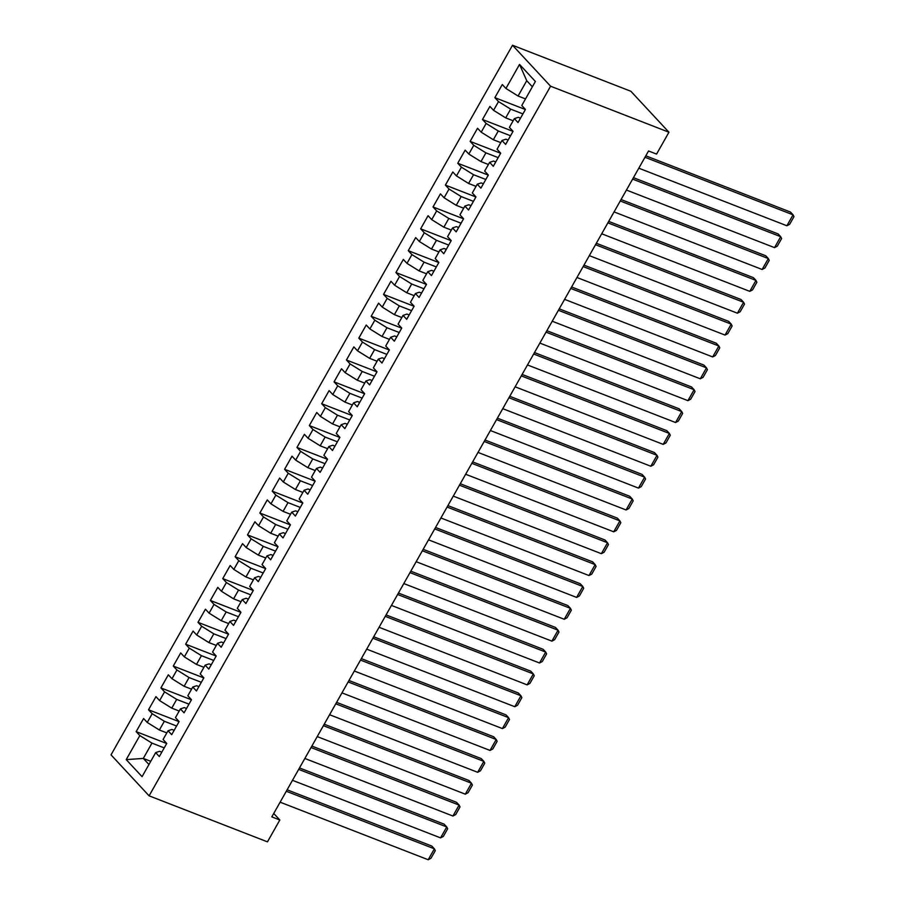 <?xml version="1.0" encoding="UTF-8"?>
<svg xmlns="http://www.w3.org/2000/svg" width="905" height="905" viewBox="0 0 905 905"><rect width="100%" height="100%" fill="white"/><g stroke="black" fill="none" stroke-linecap="round" stroke-linejoin="round"><path stroke-width="1.36" d="M512.513 45.25L111.021 754.872L149.099 795.834L550.579 86.213L512.513 45.25L630.864 91.269L668.942 132.232L550.579 86.213M532.378 86.79L526.733 80.715L519.538 64.425L505.929 88.464L502.286 84.538L494.865 97.661L498.508 101.586L493.564 110.331L489.91 106.405L482.489 119.517L486.143 123.442L481.2 132.187L477.546 128.261L470.125 141.384L473.779 145.309L468.824 154.054L465.17 150.128L457.749 163.239L461.403 167.176L456.459 175.921L452.805 171.984L445.384 185.106L449.038 189.032L444.095 197.776L440.441 193.851L433.02 206.962L436.674 210.899L431.719 219.644L428.065 215.707L420.644 228.829L424.298 232.755L419.354 241.499L415.7 237.574L408.279 250.685L411.933 254.622L406.99 263.366L403.336 259.43L395.915 272.552L399.569 276.478L394.614 285.222L390.96 281.297L383.539 294.408L387.193 298.345L382.249 307.089L378.595 303.152L371.174 316.275L374.828 320.2L369.885 328.945L366.231 325.019L358.81 338.131L362.452 342.067L357.509 350.812L353.855 346.875L346.434 359.998L350.088 363.923L345.144 372.668L341.49 368.742L334.069 381.853L337.723 385.79L332.769 394.535L329.115 390.598L321.694 403.721L325.348 407.646L320.404 416.391L316.75 412.465L309.329 425.576L312.983 429.513L308.039 438.258L304.385 434.321L296.964 447.443L300.618 451.369L295.664 460.113L292.01 456.188L284.589 469.299L288.243 473.236L283.299 481.98L279.645 478.044L272.224 491.166L275.878 495.092L270.934 503.836L267.28 499.911L259.859 513.022L263.513 516.959L258.559 525.703L254.905 521.766L247.484 534.889L251.138 538.814L246.194 547.559L242.54 543.634L235.119 556.745L238.773 560.681L233.829 569.426L230.175 565.489L222.754 578.612L226.408 582.537L221.454 591.282L217.8 587.356L210.379 600.467L214.032 604.404L209.089 613.149L205.435 609.212L198.014 622.335L201.668 626.26L196.713 635.005L193.059 631.079L185.638 644.19L189.292 648.127L184.349 656.872L180.695 652.935L173.274 666.057L176.928 669.983L171.984 678.727L168.33 674.802L160.909 687.913L164.563 691.85L159.608 700.594L155.954 696.658L148.533 709.78L152.187 713.706L147.244 722.45L143.59 718.525L136.169 731.636L166.701 743.514M519.538 64.425L535.387 81.473L521.778 105.523L525.432 109.448L518.011 122.571L514.357 118.634L509.413 127.379L513.067 131.316L505.646 144.427L501.992 140.501L497.049 149.246L500.703 153.171L493.282 166.294L489.628 162.357L484.673 171.102L488.327 175.038L480.906 188.15L477.252 184.224L472.308 192.969L475.962 196.894L468.541 210.017L464.887 206.08L459.944 214.824L463.598 218.761L456.177 231.872L452.523 227.947L447.568 236.691L451.222 240.617L443.801 253.739L440.147 249.803L435.203 258.547L438.857 262.484L431.436 275.595L427.782 271.67L422.839 280.414L426.493 284.34L419.072 297.462L415.418 293.525L410.463 302.27L414.117 306.207L406.696 319.318L403.042 315.393L398.098 324.137L401.752 328.062L394.331 341.185L390.677 337.248L385.722 345.993L389.376 349.93L381.955 363.041L378.301 359.115L373.358 367.86L377.012 371.785L369.591 384.908L365.937 380.971L360.993 389.716L364.647 393.652L357.226 406.764L353.572 402.838L348.617 411.583L352.271 415.508L344.85 428.631L341.196 424.694L336.253 433.438L339.907 437.375L332.486 450.486L328.832 446.561L323.888 455.306L327.542 459.231L320.121 472.353L316.467 468.417L311.512 477.161L315.166 481.098L307.745 494.209L304.091 490.284L299.148 499.028L302.802 502.954L295.381 516.076L291.727 512.14L286.783 520.884L290.437 524.821L283.016 537.932L279.362 534.007L274.407 542.751L278.061 546.677L270.64 559.799L266.986 555.862L262.043 564.607L265.697 568.544L258.276 581.655L254.622 577.729L249.667 586.474L253.321 590.399L245.9 603.522L242.246 599.585L237.302 608.33L240.956 612.266L233.535 625.378L229.881 621.452L224.938 630.197L228.592 634.122L221.171 647.245L217.517 643.308L212.562 652.053L216.216 655.989L208.795 669.1L205.141 665.175L200.197 673.92L203.851 677.845L196.43 690.967L192.776 687.031L187.833 695.775L191.487 699.712L184.066 712.823L180.412 708.898L175.457 717.642L179.111 721.568L171.69 734.69L168.036 730.754L163.092 739.498L166.746 743.435L159.325 756.546L155.671 752.621L142.062 776.671L126.214 759.623L139.822 735.573L136.169 731.636M668.942 132.232L656.577 154.088L648.546 150.977L271.805 816.876L279.826 819.998L273.74 813.448M166.825 732.892L159.382 730.007L164.337 721.262L176.599 726.025M147.244 722.45L159.382 730.007M152.187 713.706L164.337 721.262M155.671 752.621L159.574 751.308L161.803 752.179M179.201 711.036L171.758 708.14L176.701 699.395L188.964 704.158M159.608 700.594L171.758 708.14M164.563 691.85L176.701 699.395M168.036 730.754L171.95 729.453L174.167 730.312M191.566 689.169L184.122 686.284L189.066 677.54L201.329 682.302M171.984 678.727L184.122 686.284M176.928 669.983L189.066 677.54M180.412 708.898L184.315 707.586L186.532 708.457M203.93 667.313L196.487 664.417L201.442 655.673L213.704 660.435M184.349 656.872L196.487 664.417M189.292 648.127L201.442 655.673M192.776 687.031L196.679 685.73L198.908 686.59M216.306 645.446L208.863 642.561L213.806 633.817L226.069 638.579M196.713 635.005L208.863 642.561M201.668 626.26L213.806 633.817M205.141 665.175L209.055 663.863L211.272 664.734M228.671 623.59L221.227 620.694L226.171 611.95L238.434 616.712M209.089 613.149L221.227 620.694M214.032 604.404L226.171 611.95M217.517 643.308L221.42 642.007L223.648 642.867M241.047 601.723L233.592 598.827L238.547 590.083L250.809 594.857M221.454 591.282L233.592 598.827M226.408 582.537L238.547 590.083M229.881 621.452L233.795 620.14L236.013 621.011M253.411 579.867L245.968 576.971L250.911 568.227L263.174 572.989M233.829 569.426L245.968 576.971M238.773 560.681L250.911 568.227M242.246 599.585L246.16 598.284L248.377 599.144M265.776 558L258.332 555.104L263.276 546.36L275.539 551.134M246.194 547.559L258.332 555.104M251.138 538.814L263.276 546.36M254.622 577.729L258.525 576.417L260.753 577.288M278.152 536.145L270.697 533.249L275.652 524.504L287.914 529.267M258.559 525.703L270.697 533.249M263.513 516.959L275.652 524.504M266.986 555.862L270.9 554.561L273.118 555.421M290.516 514.278L283.073 511.382L288.016 502.637L300.279 507.411M270.934 503.836L283.073 511.382M275.878 495.092L288.016 502.637M279.362 534.007L283.265 532.694L285.482 533.565M302.881 492.422L295.437 489.526L300.392 480.781L312.655 485.544M283.299 481.98L295.437 489.526M288.243 473.236L300.392 480.781M291.727 512.14L295.63 510.839L297.858 511.698M315.257 470.555L307.813 467.659L312.757 458.914L325.019 463.688M295.664 460.113L307.813 467.659M300.618 451.369L312.757 458.914M304.091 490.284L308.005 488.972L310.223 489.831M327.621 448.699L320.178 445.803L325.121 437.058L337.384 441.821M308.039 438.258L320.178 445.803M312.983 429.513L325.121 437.058M316.467 468.417L320.37 467.116L322.587 467.976M339.986 426.832L332.542 423.936L337.497 415.191L349.76 419.965M320.404 416.391L332.542 423.936M325.348 407.646L337.497 415.191M328.832 446.561L332.735 445.249L334.963 446.108M352.362 404.976L344.918 402.08L349.862 393.336L362.124 398.098M332.769 394.535L344.918 402.08M337.723 385.79L349.862 393.336M341.196 424.694L345.11 423.393L347.328 424.253M364.726 383.109L357.283 380.213L362.226 371.469L374.489 376.242M345.144 372.668L357.283 380.213M350.088 363.923L362.226 371.469M353.572 402.838L357.475 401.526L359.704 402.386M377.102 361.253L369.647 358.357L374.602 349.613L386.865 354.375M357.509 350.812L369.647 358.357M362.452 342.067L374.602 349.613M365.937 380.971L369.851 379.67L372.068 380.53M389.467 339.386L382.023 336.49L386.967 327.746L399.229 332.52M369.885 328.945L382.023 336.49M374.828 320.2L386.967 327.746M378.301 359.115L382.215 357.803L384.433 358.663M401.831 317.531L394.388 314.635L399.331 305.89L411.594 310.653M382.249 307.089L394.388 314.635M387.193 298.345L399.331 305.89M390.677 337.248L394.58 335.947L396.809 336.807M414.207 295.664L406.752 292.768L411.707 284.023L423.97 288.797M394.614 285.222L406.752 292.768M399.569 276.478L411.707 284.023M403.042 315.393L406.956 314.08L409.173 314.94M426.572 273.808L419.128 270.912L424.072 262.167L436.334 266.93M406.99 263.366L419.128 270.912M411.933 254.622L424.072 262.167M415.418 293.525L419.32 292.225L421.538 293.084M438.936 251.941L431.493 249.045L436.448 240.3L448.71 245.074M419.354 241.499L431.493 249.045M424.298 232.755L436.448 240.3M427.782 271.67L431.685 270.357L433.914 271.217M451.312 230.085L443.869 227.189L448.812 218.444L461.075 223.207M431.719 219.644L443.869 227.189M436.674 210.899L448.812 218.444M440.147 249.803L444.061 248.502L446.278 249.361M463.677 208.218L456.233 205.322L461.177 196.577L473.439 201.351M444.095 197.776L456.233 205.322M449.038 189.032L461.177 196.577M452.523 227.947L456.425 226.635L458.643 227.494M476.041 186.362L468.598 183.466L473.553 174.722L485.815 179.484M456.459 175.921L468.598 183.466M461.403 167.176L473.553 174.722M464.887 206.08L468.79 204.768L471.019 205.639M488.417 164.495L480.974 161.599L485.917 152.855L498.18 157.628M468.824 154.054L480.974 161.599M473.779 145.309L485.917 152.855M477.252 184.224L481.166 182.912L483.383 183.772M500.782 142.639L493.338 139.743L498.282 130.999L510.544 135.761M481.2 132.187L493.338 139.743M486.143 123.442L498.282 130.999M489.628 162.357L493.53 161.045L495.759 161.916M513.158 120.772L505.703 117.876L510.658 109.132L522.92 113.906M493.564 110.331L505.703 117.876M498.508 101.586L510.658 109.132M501.992 140.501L505.906 139.189L508.124 140.049M525.522 98.916L518.079 96.02L526.733 80.715M505.929 88.464L518.079 96.02M514.357 118.634L518.271 117.322L520.488 118.193M149.099 795.834L267.461 841.854L279.826 819.998M150.75 761.32L143.307 758.424L148.952 764.499M164.224 747.892L151.961 743.118L143.307 758.424L126.214 759.623M139.822 735.573L151.961 743.118M494.865 97.661L525.398 109.528M482.489 119.517L513.022 131.383M470.125 141.384L500.657 153.25M457.749 163.239L488.281 175.106M445.384 185.106L475.917 196.973M433.02 206.962L463.552 218.829M420.644 228.829L451.176 240.696M408.279 250.685L438.812 262.552M395.915 272.552L426.447 284.419M383.539 294.408L414.071 306.275M371.174 316.275L401.707 328.142M358.81 338.131L389.342 350.009M346.434 359.998L376.966 371.865M334.069 381.853L364.602 393.732M321.694 403.721L352.226 415.587M309.329 425.576L339.861 437.454M296.964 447.443L327.497 459.31M284.589 469.299L315.121 481.177M272.224 491.166L302.756 503.033M259.859 513.022L290.392 524.9M247.484 534.889L278.016 546.756M235.119 556.745L265.651 568.623M222.754 578.612L253.287 590.479M210.379 600.467L240.911 612.346M198.014 622.335L228.546 634.201M185.638 644.19L216.171 656.068M173.274 666.057L203.806 677.924M160.909 687.913L191.441 699.791M148.533 709.78L179.066 721.647M644.994 157.266L793.074 214.836L790.495 212.064L645.808 155.818M638.806 168.194L786.886 225.764L793.074 214.836L793.979 216.657L789.646 224.304L786.886 225.764M632.618 179.122L780.698 236.691L778.13 233.931L633.443 177.674M626.441 190.061L774.522 247.631L780.698 236.691L781.615 238.524L777.282 246.171L774.522 247.631M620.253 200.989L768.334 258.559L765.766 255.787L621.079 199.541M614.065 211.917L762.146 269.486L768.334 258.559L769.239 260.38L764.917 268.027L762.146 269.486M607.889 222.845L755.969 280.414L753.39 277.654L608.703 221.397M601.701 233.784L749.781 291.353L755.969 280.414L756.874 282.247L752.541 289.894L749.781 291.353M595.513 244.712L743.593 302.281L741.025 299.51L596.338 243.264M589.336 255.64L737.417 313.209L743.593 302.281L744.51 304.103L740.177 311.75L737.417 313.209M583.148 266.568L731.229 324.137L728.661 321.377L583.963 265.12M576.96 277.507L725.041 335.076L731.229 324.137L732.134 325.97L727.812 333.617L725.041 335.076M570.784 288.435L718.864 346.004L716.285 343.233L571.598 286.987M564.596 299.363L712.676 356.932L718.864 346.004L719.769 347.825L715.436 355.484L712.676 356.932M558.408 310.291L706.488 367.86L703.92 365.1L559.233 308.843M552.231 321.23L700.312 378.799L706.488 367.86L707.405 369.693L703.072 377.34L700.312 378.799M546.043 332.158L694.124 389.727L691.544 386.955L546.858 330.71M539.855 343.085L687.936 400.655L694.124 389.727L695.029 391.548L690.696 399.207L687.936 400.655M533.678 354.013L681.748 411.594L679.18 408.822L534.493 352.565M527.491 364.953L675.571 422.522L681.748 411.594L682.664 413.415L678.331 421.063L675.571 422.522M521.303 375.88L669.383 433.45L666.815 430.678L522.128 374.432M515.115 386.808L663.195 444.378L669.383 433.45L670.288 435.271L665.967 442.93L663.195 444.378M508.938 397.736L657.019 455.317L654.439 452.545L509.753 396.288M502.75 408.675L650.831 466.245L657.019 455.317L657.924 457.138L653.591 464.785L650.831 466.245M496.562 419.603L644.643 477.173L642.075 474.401L497.388 418.155M490.386 430.531L638.466 488.1L644.643 477.173L645.559 478.994L641.226 486.652L638.466 488.1M484.198 441.459L632.278 499.04L629.71 496.268L485.023 440.011M478.01 452.398L626.09 509.968L632.278 499.04L633.183 500.861L628.862 508.508L626.09 509.968M471.833 463.326L619.914 520.895L617.334 518.124L472.648 461.878M465.645 474.254L613.726 531.823L619.914 520.895L620.819 522.717L616.486 530.375L613.726 531.823M459.457 485.182L607.538 542.762L604.97 539.991L460.283 483.734M453.281 496.121L601.361 553.69L607.538 542.762L608.454 544.584L604.121 552.231L601.361 553.69M447.093 507.049L595.173 564.618L592.605 561.847L447.907 505.601M440.905 517.977L588.985 575.546L595.173 564.618L596.078 566.44L591.757 574.098L588.985 575.546M434.728 528.905L582.809 586.485L580.229 583.714L435.543 527.457M428.54 539.844L576.621 597.413L582.809 586.485L583.714 588.307L579.381 595.954L576.621 597.413M422.352 550.772L570.433 608.341L567.865 605.569L423.178 549.324M416.176 561.7L564.256 619.269L570.433 608.341L571.349 610.162L567.016 617.821L564.256 619.269M409.988 572.627L558.068 630.208L555.489 627.437L410.802 571.179M403.8 583.567L551.88 641.136L558.068 630.208L558.973 632.029L554.641 639.677L551.88 641.136M397.623 594.495L545.692 652.064L543.124 649.292L398.438 593.047M391.435 605.422L539.516 662.992L545.692 652.064L546.609 653.885L542.276 661.544L539.516 662.992M385.247 616.35L533.328 673.931L530.76 671.159L386.073 614.902M379.059 627.289L527.14 684.859L533.328 673.931L534.233 675.752L529.911 683.399L527.14 684.859M372.883 638.217L520.963 695.787L518.384 693.015L373.697 636.769M366.695 649.145L514.775 706.715L520.963 695.787L521.868 697.608L517.536 705.267L514.775 706.715M360.507 660.084L508.587 717.654L506.019 714.882L361.333 658.625M354.33 671.012L502.411 728.582L508.587 717.654L509.504 719.475L505.171 727.122L502.411 728.582M348.142 681.94L496.223 739.509L493.655 736.749L348.968 680.492M341.954 692.868L490.035 750.437L496.223 739.509L497.128 741.331L492.806 748.989L490.035 750.437M335.778 703.807L483.858 761.376L481.279 758.605L336.592 702.348M329.59 714.735L477.67 772.304L483.858 761.376L484.763 763.198L480.431 770.845L477.67 772.304M323.402 725.663L471.482 783.232L468.914 780.472L324.228 724.215M317.225 736.591L465.306 794.16L471.482 783.232L472.399 785.054L468.066 792.712L465.306 794.16M311.037 747.53L459.118 805.099L456.55 802.328L311.852 746.071M304.849 758.458L452.93 816.027L459.118 805.099L460.023 806.921L455.701 814.568L452.93 816.027M298.673 769.386L446.753 826.955L444.174 824.195L299.487 767.938M292.485 780.314L440.565 837.883L446.753 826.955L447.658 828.776L443.326 836.435L440.565 837.883M286.297 791.253L434.377 848.822L431.809 846.051L287.123 789.805M280.12 802.181L428.201 859.75L434.377 848.822L435.294 850.643L430.961 858.291L428.201 859.75"/></g></svg>
